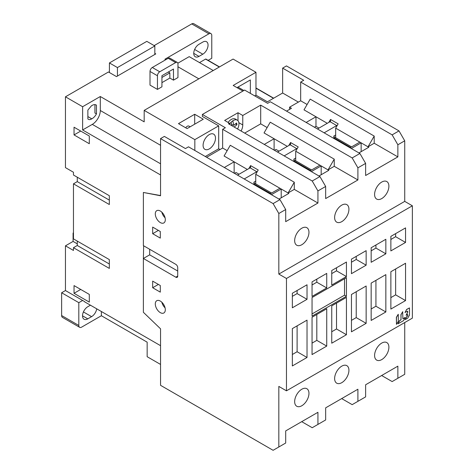 <?xml version="1.0" encoding="UTF-8"?>
<svg xmlns="http://www.w3.org/2000/svg" width="474" height="474" viewBox="0 0 474 474"><rect width="100%" height="100%" fill="white"/><g stroke="black" fill="none" stroke-linecap="round" stroke-linejoin="round"><path stroke-width="0.71" d="M160.55 364.435L147.159 356.703L147.159 342.169L101.377 315.731L81.67 327.113A4.047 2.334 -60 0 1 79.644 327.309A4.047 2.334 -60 0 1 78.808 325.46L78.808 302.661L82.624 300.457L65.453 290.544L61.638 292.748L61.638 315.548A4.047 2.334 120 0 0 62.479 317.402L79.644 327.309M73.464 232.835L73.085 233.054L73.085 241.426L65.453 245.828L65.453 290.544M61.638 292.748L78.808 302.661M82.624 300.457L84.532 301.559A0.675 0.391 120 0 0 84.668 301.867L160.55 345.676M101.377 311.513L101.377 315.731M90.439 305.197L87.773 306.737A7.418 4.284 120 0 0 82.926 313.273A7.418 4.284 120 0 0 84.064 319.221A7.418 4.284 120 0 0 87.773 318.854L91.589 316.65A7.418 4.284 120 0 0 96.732 308.829M160.55 174.953L82.624 129.965L82.624 106.721L65.453 96.809L108.475 71.977L116.486 76.598L154.826 54.463L154.826 45.984L146.816 41.356L109.423 62.941L109.423 72.528M160.55 195.549L143.379 192.468L143.379 245.633L175.813 264.356A2.696 1.558 -120 0 1 177.72 267.656L177.72 276.093A2.696 1.558 -120 0 1 177.163 277.331A2.696 1.558 -120 0 1 175.813 277.195L143.379 258.472L143.379 312.295L160.55 328.82L160.55 385.321L273.101 450.3L278.825 446.994L278.825 386.417L286.456 390.825L286.456 278.481L412.362 205.793L412.362 318.137L286.456 390.825M143.379 258.472L143.669 245.793M65.453 245.828L73.464 250.456L73.464 247.701L109.328 268.408L109.328 259.598L73.464 238.89L73.464 183.823L109.328 204.525L109.328 195.715L73.464 175.013L73.464 172.258L65.453 167.63L65.453 96.809M89.302 302.11L74.039 293.299L74.039 285.591L89.302 294.401L89.302 302.11M89.302 143.729L74.039 134.918L74.039 127.21L89.302 136.02L89.302 143.729M154.826 53.361L155.78 53.912L154.826 54.463M165.752 59.724L164.893 59.226L208.91 33.814A4.047 2.334 -60 0 1 210.936 33.613L193.765 23.7A4.047 2.334 120 0 0 191.739 23.901L154.163 45.599M198.849 78.832L177.957 66.769M242.913 91.055L233.184 85.438L255.972 72.285L233.078 59.066L144.185 110.389L144.185 121.848L100.304 96.512L82.624 106.721M173.478 80.153L173.478 69.026L161.936 75.692L161.936 86.819L157.451 89.402L150.009 85.107L150.009 71.45A3.235 1.866 120 0 1 152.302 67.486L168.229 58.29A3.235 1.866 120 0 1 169.846 58.13L177.288 62.426A3.235 1.866 -60 0 1 177.957 63.907L177.957 77.564L173.478 80.153L169.852 78.062L169.852 72.883L168.323 72.001M161.936 82.63L169.852 78.062M77.28 177.211L77.28 181.619L73.464 183.823M109.328 264L77.28 245.496L77.28 241.094M77.28 245.496L73.464 247.701M109.423 62.941L117.439 67.569L117.439 76.053M117.439 67.569L154.826 45.984M87.868 116.574L91.772 118.826A8.094 4.675 120 0 0 92.163 118.618A8.094 4.675 120 0 0 96.453 113.902L96.453 105.163L95.949 104.867M96.453 105.163A8.094 4.675 120 0 0 96.21 105.003A8.094 4.675 120 0 0 92.163 105.4A8.094 4.675 120 0 0 91.772 105.643A6.067 3.502 120 0 0 91.441 105.82L87.868 110.11L87.868 118.879A6.067 3.502 120 0 0 88.407 119.335A6.067 3.502 120 0 0 91.441 119.033A6.067 3.502 120 0 0 91.772 118.826M94.93 104.63L94.93 113.019L96.453 113.902M82.624 129.965L92.294 124.378A11.329 6.541 -60 0 0 100.304 110.501L100.304 96.512M160.55 138.609L164.365 136.405L185.447 148.575L188.498 146.816L279.968 199.625L273.101 203.589L160.55 138.609L160.55 195.768L143.379 192.468M206.623 157.279L222.644 148.024L227.176 150.643M279.014 199.074L288.838 193.404L288.079 192.959L294.277 182.223L230.275 145.269L224.078 156.011L247.351 169.449M224.315 167.494L234.138 161.818L234.138 173.164M222.644 148.024L222.644 129.301L225.363 127.731L202.374 114.459L244.631 90.066L267.62 103.338L270.334 101.768L359.902 153.475L352.176 157.937L357.9 167.849L357.9 179.966L334.241 166.309L334.241 159.151L270.239 122.197L264.042 132.939L287.315 146.371M357.9 179.966L325.656 198.576L325.656 186.466L319.932 176.553L228.462 123.738L229.416 123.187L224.646 120.437L238.001 112.723L242.771 115.478L260.7 105.127L352.176 157.937M319.932 176.553L312.212 181.009L317.93 190.921L317.93 203.038L285.692 221.654L285.692 209.538L278.825 213.501L278.825 274.079L404.731 201.385L404.731 140.814L397.864 144.777L397.864 156.894L365.626 175.504L365.626 163.388L357.9 167.849M222.644 129.301L312.212 181.009M229.416 123.187L229.416 124.289M238.001 112.723L238.001 120.746M229.481 124.33A8.094 4.675 -60 0 1 231.122 122.233A8.094 4.675 -60 0 1 232.793 120.817A8.094 4.675 -60 0 1 233.232 120.544A8.094 4.675 -60 0 1 237.278 120.147L235.371 119.045A8.094 4.675 120 0 0 231.324 119.442A8.094 4.675 120 0 0 228.113 122.434M241.094 131.031A9.444 5.451 120 0 0 242.771 124.952L242.771 115.478M244.679 133.099L260.7 123.85L260.7 105.127M260.7 123.85L267.14 127.565M318.984 176.002L328.808 170.326L328.044 169.888L334.241 166.309M325.656 186.466L317.93 190.921M301.814 228.207A10.114 5.842 120 0 0 295.201 237.119A10.114 5.842 120 0 0 296.754 245.23A10.114 5.842 120 0 0 301.814 244.726A10.114 5.842 120 0 0 308.42 235.809A10.114 5.842 120 0 0 306.874 227.704A10.114 5.842 120 0 0 301.814 228.207M341.778 205.129A10.114 5.842 120 0 0 335.171 214.047A10.114 5.842 120 0 0 336.718 222.152A10.114 5.842 120 0 0 341.778 221.654A10.114 5.842 120 0 0 348.384 212.737A10.114 5.842 120 0 0 346.838 204.632A10.114 5.842 120 0 0 341.778 205.129M381.742 182.057A10.114 5.842 120 0 0 375.135 190.975A10.114 5.842 120 0 0 376.682 199.08A10.114 5.842 120 0 0 381.742 198.576A10.114 5.842 120 0 0 388.354 189.665A10.114 5.842 120 0 0 386.802 181.554A10.114 5.842 120 0 0 381.742 182.057M285.692 209.538L279.968 199.625M317.93 203.038L294.277 189.381L288.079 192.959L279.921 188.255L270.097 193.925M281.212 197.806L281.212 188.996L271.383 194.666M234.523 173.383L236.046 172.5L239.05 174.236M253.928 182.828L271.626 193.042M253.928 183.93L270.672 193.593M279.921 188.255L255.741 174.296L255.741 183.876M248.874 168.566L250.592 165.592L258.223 170L255.741 174.296M294.277 189.381L294.277 182.223M264.279 144.416L274.102 138.746L274.102 150.092M334.241 159.151L328.044 169.888L319.885 165.177L310.061 170.853M321.176 174.734L321.176 165.924L311.353 171.594M274.487 150.311L276.01 149.429L279.014 151.165M293.898 159.756L311.59 169.97M293.898 160.858L310.636 170.522M319.885 165.177L295.711 151.218L295.711 160.799M288.838 145.494L290.556 142.52L298.187 146.922L295.711 151.218M290.556 145.05L290.556 142.52M303.567 167.103L305.671 168.311M284.169 155.899L296.76 148.629L290.082 144.777L277.491 152.047M295.711 158.049L293.898 159.092L293.898 161.516M296.76 149.399L296.76 148.629M250.592 168.128L250.592 165.592M263.603 190.175L265.701 191.389M244.199 178.976L256.789 171.707L250.118 167.849L237.527 175.119M255.741 181.121L253.928 182.17L253.928 184.593M256.789 172.477L256.789 171.707M273.101 203.589L278.825 213.501M160.301 312.627A7.08 4.088 -120 0 0 163.844 312.976A7.08 4.088 -120 0 0 164.928 307.306A7.08 4.088 -120 0 0 160.301 301.061A7.08 4.088 -120 0 0 156.764 300.712A7.08 4.088 -120 0 0 155.679 306.388A7.08 4.088 -120 0 0 160.301 312.627M160.301 292.144L160.301 285.532L152.669 281.129L152.669 287.736L160.301 292.144M160.301 231.502L152.669 227.093L152.669 233.7L160.301 238.108L160.301 231.502M160.301 222.579A7.08 4.088 -120 0 0 163.844 222.928A7.08 4.088 -120 0 0 164.928 217.252A7.08 4.088 -120 0 0 160.301 211.013A7.08 4.088 -120 0 0 156.764 210.663A7.08 4.088 -120 0 0 155.679 216.34A7.08 4.088 -120 0 0 160.301 222.579M278.825 446.994L285.692 443.03L285.692 430.913L317.93 412.303L317.93 424.42L325.656 419.958L325.656 407.841L357.9 389.231L357.9 401.342L365.626 396.886L365.626 384.769L397.864 366.153L397.864 378.27L404.731 374.306L404.731 322.539M381.742 343.081A10.114 5.842 120 0 0 375.135 351.998A10.114 5.842 120 0 0 376.682 360.104A10.114 5.842 120 0 0 381.742 359.6A10.114 5.842 120 0 0 388.354 350.689A10.114 5.842 120 0 0 386.802 342.578A10.114 5.842 120 0 0 381.742 343.081M341.778 366.153A10.114 5.842 120 0 0 335.171 375.07A10.114 5.842 120 0 0 336.718 383.176A10.114 5.842 120 0 0 341.778 382.678A10.114 5.842 120 0 0 348.384 373.761A10.114 5.842 120 0 0 346.838 365.655A10.114 5.842 120 0 0 341.778 366.153M301.814 389.231A10.114 5.842 120 0 0 295.201 398.142A10.114 5.842 120 0 0 296.754 406.248A10.114 5.842 120 0 0 301.814 405.75A10.114 5.842 120 0 0 308.42 396.833A10.114 5.842 120 0 0 306.874 388.727A10.114 5.842 120 0 0 301.814 389.231M404.731 201.385L412.362 205.793M404.731 140.814L399.007 130.901L286.456 65.916L282.64 68.12L303.721 80.29L300.67 82.055L392.14 134.865L397.864 144.777M298.377 102.1L282.64 93.011L282.64 68.12M282.64 93.011L267.419 101.803L255.972 95.191L254.739 95.902M399.007 130.901L392.14 134.865M397.864 156.894L374.205 143.237L374.205 136.074L310.203 99.125L304.006 109.861L327.279 123.299M300.67 82.055L300.67 100.778L307.105 104.493M358.948 152.924L368.772 147.254L368.008 146.816L374.205 143.237M365.626 163.388L359.902 153.475M374.205 136.074L368.008 146.816L359.855 142.105L350.031 147.775M361.141 151.662L361.141 142.846L351.317 148.522M306.151 122.446L315.974 116.776L315.974 126.357L314.452 127.239M300.67 100.778L289.567 107.189L291.474 108.285L286.551 111.129M289.567 107.189L289.567 109.387M255.972 72.285L255.972 95.191M237 87.643L250.355 79.934L250.355 93.372M213.241 70.519L189.203 56.643L177.857 63.196M219.503 66.905L205.912 59.054A0.675 0.391 120 0 0 205.574 59.09L199.507 62.592M210.936 33.613A4.047 2.334 -60 0 1 211.771 35.467L211.771 58.266L208.151 60.352M202.807 54.19A7.418 4.284 120 0 0 207.653 47.649A7.418 4.284 120 0 0 206.516 41.706A7.418 4.284 120 0 0 202.807 42.073L198.991 44.278A7.418 4.284 120 0 0 194.144 50.813A7.418 4.284 120 0 0 195.282 56.761A7.418 4.284 120 0 0 198.991 56.388L202.807 54.19L194.636 49.474M144.185 110.389L194.832 139.634L194.832 150.471M194.832 139.634L218.686 125.859L202.374 116.444L202.374 114.459M194.696 114.27L203.281 119.223L187.07 128.584L178.485 123.631L194.696 114.27L194.696 124.182M205.283 156.503L218.686 148.771L220.019 149.541M218.686 148.771L218.686 125.859M209.289 134.586A8.769 5.06 120 0 0 203.565 142.313A8.769 5.06 120 0 0 204.91 149.34A8.769 5.06 120 0 0 209.289 148.907A8.769 5.06 120 0 0 215.018 141.181A8.769 5.06 120 0 0 213.673 134.154A8.769 5.06 120 0 0 209.289 134.586M190.151 126.807L188.942 126.108A3.371 1.949 120 0 0 185.719 127.808M237.954 87.092L243.867 90.504M359.855 142.105L335.675 128.146L338.152 123.85L330.52 119.442L328.808 122.416M333.862 136.684L351.554 146.899M335.675 137.727L335.675 128.146M315.974 126.357L318.978 128.093M333.862 137.78L350.6 147.45M330.52 121.978L330.52 119.442M343.531 144.025L345.635 145.24M324.133 132.827L336.724 125.557L330.046 121.7L317.456 128.969M335.675 134.972L333.862 136.02L333.862 138.444M336.724 126.327L336.724 125.557M317.93 424.42L312.212 427.72L301.719 421.664M357.9 401.342L352.176 404.648L341.683 398.593M397.864 378.27L392.14 381.576L381.647 375.515M143.669 258.306L149.677 254.84L177.72 271.027M149.677 254.84L149.677 249.265M307.028 284.779L292.339 293.258L292.339 307.798L307.028 299.319L307.028 284.779M326.734 273.403L312.046 281.882L312.046 296.422L326.734 287.943L326.734 273.403M346.441 262.027L331.747 270.506L331.747 285.046L346.441 276.561L346.441 262.027M366.147 250.651L351.453 259.13L351.453 273.67L366.147 265.185L366.147 250.651M307.028 320.134L292.339 328.612L292.339 365.952L307.028 357.473L307.028 320.134M326.734 308.758L312.046 317.236L312.046 354.576L326.734 346.097L326.734 308.758M346.441 297.382L331.747 305.86L331.747 343.2L346.441 334.715L346.441 297.382M366.147 286.006L351.453 294.484L351.453 331.818L366.147 323.339L366.147 286.006M390.866 236.372L390.866 250.912L405.554 242.433L405.554 227.893L390.866 236.372M390.866 271.726L390.866 309.066L405.554 300.587L405.554 263.248L390.866 271.726M371.16 283.108L371.16 320.442L385.848 311.963L385.848 274.624L371.16 283.108M371.16 247.754L371.16 262.288L385.848 253.809L385.848 239.269L371.16 247.754M312.046 297.524L312.046 316.134L346.441 296.28L346.441 277.663L312.046 297.524M409.429 307.934L406.639 309.433L405.033 312.52M406.082 315.275L407.604 312.319L407.634 311.134M407.729 314.57L407.729 315.921L406.858 316.591L405.211 319.618L407.711 318.173L409.495 315.086L409.495 307.934L406.733 309.486L405.069 312.396L407.699 311.134L407.699 312.372L406.117 315.334L407.699 314.493L407.729 315.921M405.175 319.559L406.763 316.537L407.634 315.862M405.045 317.491L402.876 318.741L402.669 311.785L401.028 314.695L401.028 319.79L399.623 320.768L397.959 323.819L403.54 320.637L405.223 317.539L402.977 318.795M402.764 311.691L400.933 314.641L401.028 319.79M397.929 323.76L399.529 320.714L400.933 319.737M398.219 314.309L396.371 317.307L396.465 324.364M286.456 278.481L278.825 274.079M307.028 299.319L297.109 293.59L297.109 290.509M292.339 296.345L297.109 293.59M326.734 287.943L316.81 282.214L316.81 279.133M312.046 284.969L316.81 282.214M346.441 276.561L336.516 270.838L336.516 267.751M331.747 273.593L336.516 270.838M366.147 265.185L356.223 259.462L356.223 256.375M351.453 262.211L356.223 259.462M307.028 357.473L297.109 351.744L297.109 325.863M292.339 354.499L297.109 351.744M326.734 346.097L316.81 340.368L316.81 314.487M312.046 343.123L316.81 340.368M346.441 334.715L336.516 328.992L336.516 303.105M331.747 331.741L336.516 328.992M366.147 323.339L356.223 317.616L356.223 291.729M351.453 320.365L356.223 317.616M390.866 239.459L395.636 236.704L405.554 242.433M395.636 236.704L395.636 233.623M390.866 297.613L395.636 294.858L405.554 300.587M395.636 294.858L395.636 268.977M371.16 308.989L375.929 306.234L385.848 311.963M375.929 306.234L375.929 280.353M371.16 250.835L375.929 248.08L385.848 253.809M375.929 248.08L375.929 244.999M312.046 313.936L344.533 295.178L346.441 296.28M344.533 295.178L344.533 278.765M398.314 321.307L398.279 314.309L396.465 317.361L396.465 324.346L398.314 321.307M165.071 307.839A7.08 4.088 60 0 1 161.83 302.216M152.669 287.736L158.393 284.43M152.669 233.7L158.393 230.4M165.071 217.785A7.08 4.088 60 0 1 161.83 212.168M237.278 120.147A8.094 4.675 -60 0 1 237.557 128.987M234.203 127.056L236.988 124.686L236.603 122.979L233.812 125.332L232.793 120.817M231.644 124.549L233.812 125.332M235.507 123.904L236.988 124.686M233.872 126.86L234.203 127.038M231.122 122.233L231.916 125.734M77.28 181.619L109.328 200.123M73.085 241.426L77.28 243.849M73.085 233.054L73.464 233.273M177.288 62.426A3.235 1.866 -60 0 0 175.67 62.586L159.738 71.781A3.235 1.866 -60 0 0 157.451 75.745L157.451 89.402M169.852 72.883L161.936 77.458M80.716 289.442L74.039 293.299M80.716 131.067L74.039 134.918M61.638 315.548L78.808 325.46M208.91 33.814L191.739 23.901M100.304 110.501L160.55 145.281M160.55 163.785L92.294 124.378M238.86 122.695L242.771 124.952M273.486 98.296L255.972 88.188M219.308 67.018L205.574 59.09M193.742 53.361L198.991 56.388M175.813 277.195L177.72 276.093M157.451 75.745L150.009 71.45M152.302 67.486L159.738 71.781M175.67 62.586L168.229 58.29M82.529 315.82L87.773 318.854M91.589 316.65L83.418 311.933M255.972 87.963L273.682 98.183"/></g></svg>
